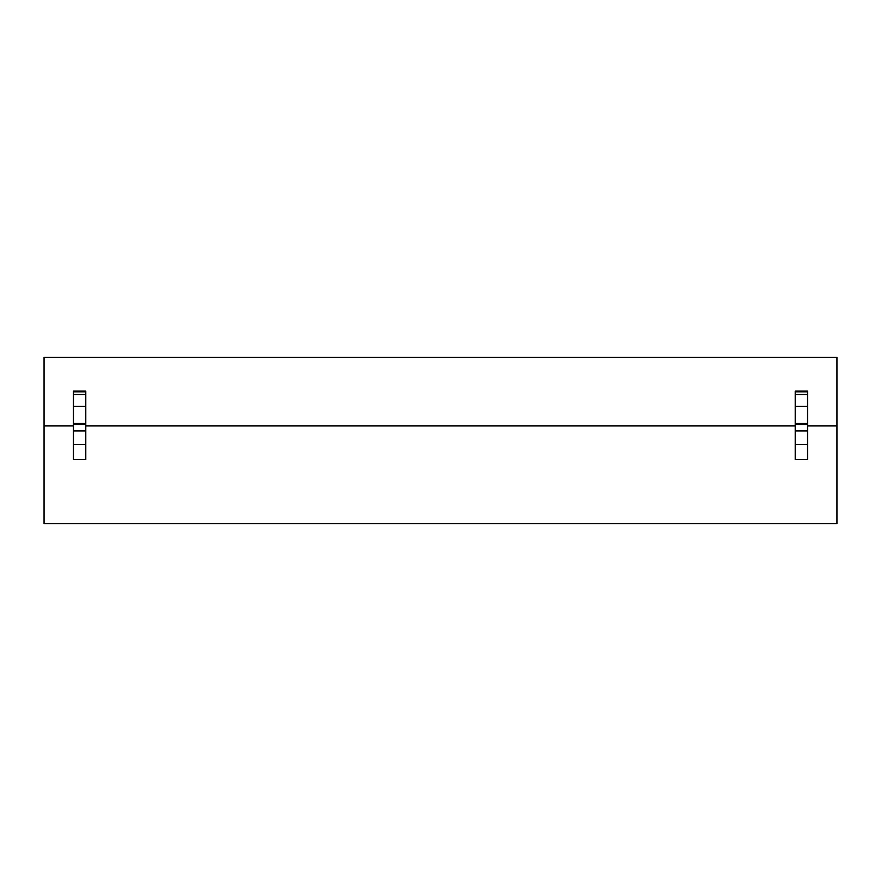<?xml version="1.0" encoding="UTF-8"?>
<svg xmlns="http://www.w3.org/2000/svg" width="881" height="881" viewBox="0 0 881 881"><rect width="100%" height="100%" fill="white"/><g stroke="black" fill="none" stroke-linecap="round" stroke-linejoin="round"><path stroke-width="1.32" d="M44.05 425.919L44.05 523.677L836.95 523.677L836.95 357.323L44.05 357.323L44.05 425.919L73.464 425.919M85.776 425.919L795.224 425.919M807.536 425.919L836.95 425.919M73.464 459.596L85.776 459.596L85.776 430.941L73.464 430.941L73.464 459.596M795.224 459.596L807.536 459.596L807.536 430.941L795.224 430.941L795.224 459.596M73.464 394.479L73.464 391.087L85.776 391.087L85.776 394.479L73.464 394.479L73.464 430.941M73.464 406.361L85.776 406.361L85.776 430.941M85.776 406.361L85.776 394.479M795.224 394.479L795.224 391.087L807.536 391.087L807.536 394.479L795.224 394.479L795.224 430.941M795.224 406.361L807.536 406.361L807.536 430.941M807.536 406.361L807.536 394.479M73.464 391.814L85.776 391.814M73.464 444.409L85.776 444.409M73.464 424.576L85.776 424.576M73.464 423.464L85.776 423.464M795.224 391.814L807.536 391.814M795.224 444.409L807.536 444.409M795.224 424.576L807.536 424.576M795.224 423.464L807.536 423.464"/></g></svg>
